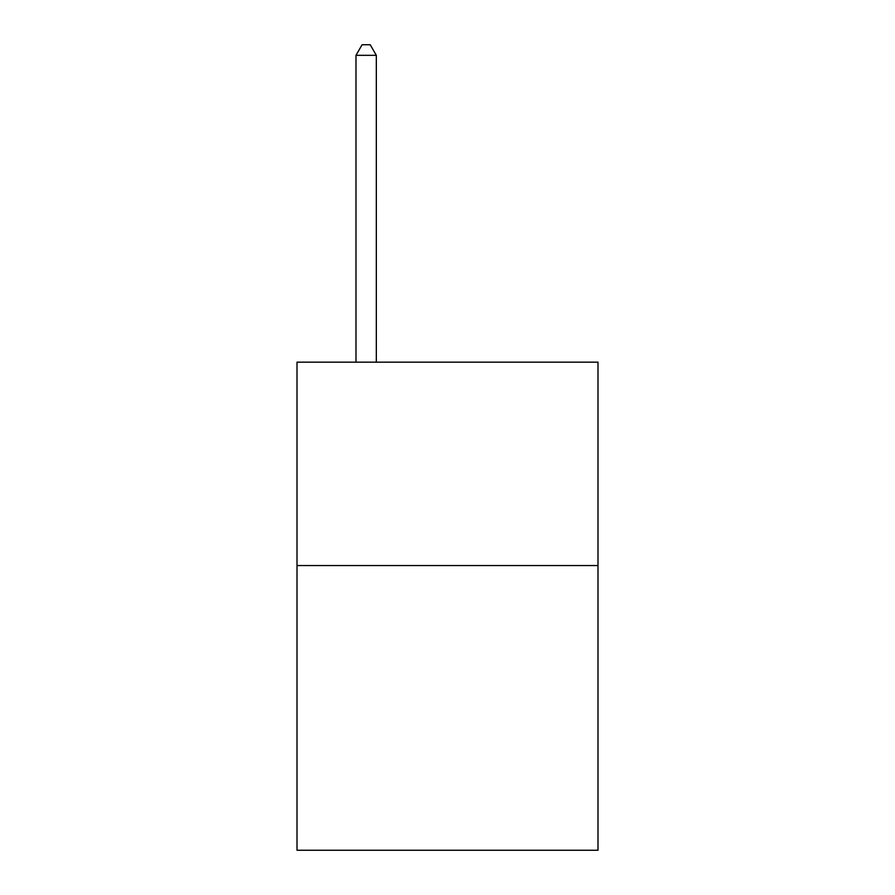 <?xml version="1.0" encoding="UTF-8"?>
<svg xmlns="http://www.w3.org/2000/svg" width="895" height="895" viewBox="0 0 895 895"><rect width="100%" height="100%" fill="white"/><g stroke="black" fill="none" stroke-linecap="round" stroke-linejoin="round"><path stroke-width="1.34" d="M597.994 565.539L597.994 850.25L297.006 850.25L297.006 362.162L597.994 362.162L597.994 565.539L297.006 565.539M376.325 362.162L376.325 55.322L355.986 55.322L355.986 362.162M355.986 55.322L362.083 44.75L370.217 44.75L376.325 55.322"/></g></svg>
